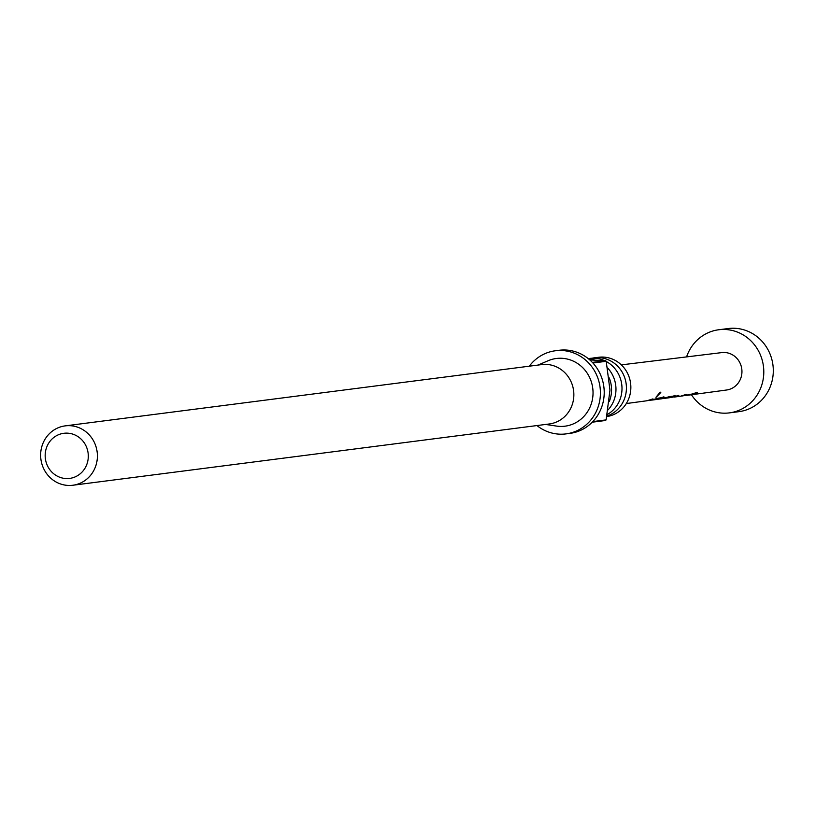 <?xml version="1.0" encoding="UTF-8"?>
<svg xmlns="http://www.w3.org/2000/svg" width="814" height="814" viewBox="0 0 814 814"><rect width="100%" height="100%" fill="white"/><g stroke="black" fill="none" stroke-linecap="round" stroke-linejoin="round"><path stroke-width="1.22" d="M660.653 392.47L656.084 397.334L660.795 392.49M660.174 392.124L655.931 397.303M592.022 358.221A29.925 28.358 82.7 0 1 594.22 357.845A29.925 28.358 82.7 0 1 598.087 357.631A29.925 28.358 82.7 0 1 626.068 383.221A29.925 28.358 82.7 0 1 606.929 416.056M588.705 359.015A29.925 28.358 82.7 0 1 595.065 360.134M607.631 367.989A29.925 28.358 82.7 0 1 608.089 409.849M609.279 401.556A29.925 28.358 -97.3 0 0 609.208 377.91M607.224 414.54A29.925 28.358 -97.3 0 0 621.998 387.932A29.925 28.358 -97.3 0 0 606.257 361.508M604.466 360.612A29.925 28.358 -97.3 0 0 593.681 358.201A29.925 28.358 -97.3 0 0 589.804 358.414L588.227 358.618M536.945 425.559A41.901 39.703 -97.3 0 0 560.612 434.198A41.901 39.703 -97.3 0 0 566.025 433.893A41.901 39.703 -97.3 0 0 600.335 390.12A41.901 39.703 -97.3 0 0 560.754 350.468A41.901 39.703 -97.3 0 0 555.341 350.773A41.901 39.703 -97.3 0 0 529.314 366.188M555.341 350.773L559.137 350.285A41.901 39.703 82.7 0 1 564.56 349.979A41.901 39.703 82.7 0 1 592.348 362.393L605.647 360.683L590.649 359.971M72.833 485.246L549.297 423.972A29.925 28.358 -97.3 0 0 573.799 392.704A29.925 28.358 -97.3 0 0 545.533 364.387A29.925 28.358 -97.3 0 0 541.666 364.601L65.201 425.875A29.925 28.358 82.7 0 1 69.068 425.651A29.925 28.358 82.7 0 1 97.334 453.978A29.925 28.358 82.7 0 1 72.833 485.246A29.925 28.358 82.7 0 1 68.966 485.459A29.925 28.358 82.7 0 1 40.7 457.132A29.925 28.358 82.7 0 1 65.201 425.875M545.594 424.45L556.583 426.088A34.117 32.326 -97.3 0 0 560.622 426.424A34.117 32.326 -97.3 0 0 593.04 392.857A34.117 32.326 -97.3 0 0 560.744 358.241A34.117 32.326 -97.3 0 0 548.178 360.714L537.962 365.079M606.817 416.575A29.925 28.358 -97.3 0 0 630.779 385.103A29.925 28.358 -97.3 0 0 602.533 357.061A29.925 28.358 -97.3 0 0 598.666 357.275L594.22 357.845M66.779 433.129A22.751 21.551 -97.3 0 0 45.167 455.494A22.751 21.551 -97.3 0 0 66.697 478.571A22.751 21.551 -97.3 0 0 88.309 456.206A22.751 21.551 -97.3 0 0 66.779 433.129M686.578 356.908A41.901 39.703 82.7 0 1 718.721 329.762A41.901 39.703 82.7 0 1 763.797 371.978A41.901 39.703 82.7 0 1 729.415 412.881A41.901 39.703 82.7 0 1 691.442 394.759M718.721 329.762L728.225 328.541A41.901 39.703 82.7 0 1 773.3 370.746A41.901 39.703 82.7 0 1 738.909 411.66L729.415 412.881M647.15 400.702L652.96 398.88L648.86 400.478L650.803 400.244L658.19 398.168L664.173 397.364L659.971 399.002L661.904 398.748L669.291 396.672L675.274 395.858L671.072 397.507L678.805 395.38L674.714 397.008L680.463 396.235L686.263 394.373L682.173 396.001L697.618 392.979M697.486 392.847L691.951 394.627M691.045 394.8L684.961 395.604M674.714 397.008L673.829 397.1M682.173 396.001L681.44 396.082M668.559 397.832L662.667 398.626M671.072 397.507L669.566 397.629M659.971 399.002L658.658 399.125M657.712 399.298L651.648 400.112M648.86 400.478L648.086 400.559M621.336 364.876L721.764 352.604A18.854 17.867 82.7 0 1 741.951 371.611A18.854 17.867 82.7 0 1 726.576 390.008L693.284 394.505M566.025 433.893L569.831 433.404A41.901 39.703 82.7 0 0 592.236 422.201L605.535 420.492A41.901 39.703 -97.3 0 0 606.115 419.892L609.961 390.11L606.216 361.304A41.901 39.703 -97.3 0 0 605.647 360.683M606.216 361.304L592.918 363.013A41.901 39.703 82.7 0 1 592.816 421.601L606.115 419.892M653.286 399.287L653.388 399.878M663.909 396.825L658.577 398.585L658.668 399.175M658.577 398.585L655.718 398.962M660.968 398.229L661.08 398.819M675.01 395.329L672.059 396.733L672.181 397.324M672.059 396.733L669.484 397.12L669.576 397.7M664.193 397.812L664.295 398.402M669.484 397.11L666.808 397.466M686.578 394.79L686.68 395.38M697.222 392.317L691.869 394.098L691.961 394.678M691.869 394.088L688.99 394.464M694.271 393.732L694.383 394.322M691.574 394.739L685.917 395.502M669.179 397.761L663.512 398.524M658.261 399.236L652.604 400M647.15 400.732L626.302 403.551"/></g></svg>
